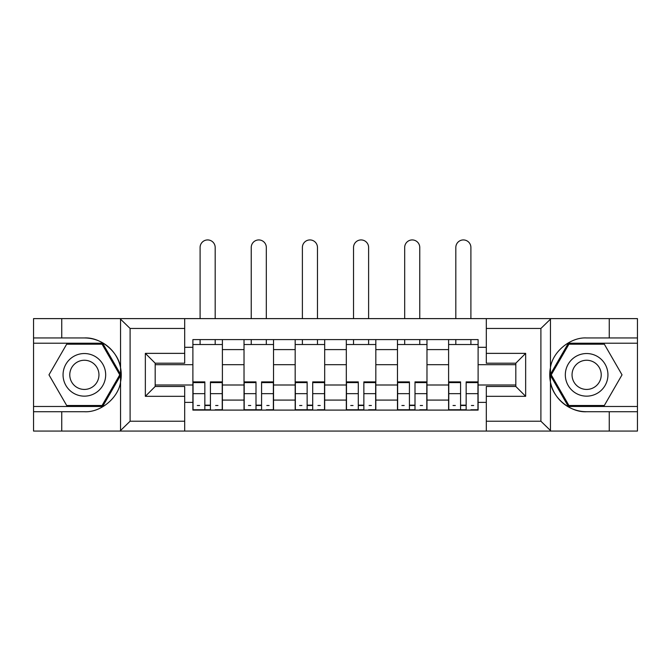 <?xml version="1.0" encoding="UTF-8"?>
<svg xmlns="http://www.w3.org/2000/svg" width="671" height="671" viewBox="0 0 671 671"><rect width="100%" height="100%" fill="white"/><g stroke="black" fill="none" stroke-linecap="round" stroke-linejoin="round"><path stroke-width="1.01" d="M539.752 431.067L637.45 431.067L637.45 343.208L568.371 343.208L550.103 374.846L568.371 406.483L637.45 406.483M184.693 431.067L486.307 431.067L486.307 386.479L515.814 386.479L515.814 363.204L486.307 363.204L486.307 318.616L184.693 318.616L184.693 363.204L155.186 363.204L155.186 386.479L184.693 386.479L184.693 431.067L119.975 431.067L130.099 421.229L184.693 421.229M119.975 431.067L33.55 431.067L33.55 411.726L61.749 411.726L61.749 431.067L131.248 431.067M131.248 318.616L33.55 318.616L33.55 406.483L102.629 406.483L120.897 374.846L102.629 343.208L33.55 343.208M486.307 318.616L637.45 318.616L637.45 337.958L609.251 337.958L609.251 318.616L539.752 318.616M244.026 410.09L244.026 349.599L222.395 349.599L222.395 410.09M222.395 349.599L222.395 339.601M244.026 349.599L244.026 339.601M273.533 339.601L273.533 410.09M295.173 410.09L295.173 339.601M324.68 339.601L324.68 410.09M346.32 410.09L346.32 339.601M375.827 339.601L375.827 410.09M397.467 410.09L397.467 339.601M426.974 339.601L426.974 410.09M448.605 410.09L448.605 339.601M448.605 385.003L426.974 385.003M397.467 385.003L375.827 385.003M346.32 385.003L324.68 385.003M295.173 385.003L273.533 385.003M244.026 385.003L222.395 385.003M448.605 364.68L426.974 364.68M397.467 364.68L375.827 364.68M346.32 364.68L324.68 364.68M295.173 364.68L273.533 364.68M244.026 364.68L222.395 364.68M155.186 385.003L192.887 385.003L192.887 364.68L155.186 364.68M184.693 347.301L192.887 347.301L192.887 364.68M515.814 364.68L478.113 364.68L478.113 339.601L192.887 339.601L192.887 347.301M478.113 347.301L486.307 347.301M486.307 402.382L478.113 402.382L478.113 385.003L515.814 385.003M192.887 385.003L192.887 410.09L478.113 410.09L478.113 402.382M192.887 402.382L184.693 402.382M478.113 364.68L478.113 385.003M210.426 405.167L204.848 405.167M192.887 344.517L222.395 344.517M261.573 405.167L255.995 405.167M244.026 344.517L273.533 344.517M312.711 405.167L307.142 405.167M295.173 344.517L324.68 344.517M363.858 405.167L358.289 405.167M346.32 344.517L375.827 344.517M415.005 405.167L409.427 405.167M397.467 344.517L426.974 344.517M466.152 405.167L460.574 405.167M448.605 344.517L478.113 344.517M215.181 318.616L215.181 247.473A7.54 7.54 0 0 0 207.641 239.933A7.54 7.54 0 0 0 200.101 247.473L200.101 318.616M204.848 382.587L193.047 382.587L193.047 381.891L204.848 381.891L204.848 409.755L193.047 409.755L199.606 409.755M193.047 382.587L193.047 409.755M210.426 405.494L204.848 405.494M217.966 405.494L215.668 405.494M199.606 405.494L197.308 405.494M215.668 409.755L222.227 409.755L222.227 381.891L210.426 381.891L210.426 409.755L200.101 409.755M222.227 409.755L215.181 409.755M215.181 339.601L215.181 344.517M200.101 339.601L200.101 344.517M61.749 411.726L84.37 411.726C100.44 412.74 118.44 397.945 120.554 381.984L120.554 367.7C118.44 351.738 100.44 336.943 84.37 337.958L33.55 337.958M33.55 411.726L33.55 406.483M184.693 328.454L130.099 328.454L119.975 318.616L61.749 318.616L61.749 337.958M119.975 318.616L184.693 318.616M84.37 337.958A36.88 36.88 0 0 1 120.554 381.984L120.554 430.782M155.186 363.204L145.347 353.365L184.693 353.365M184.693 396.318L145.347 396.318L155.186 386.479M551.025 318.616L540.901 328.454L486.307 328.454M609.251 337.958L586.63 337.958C570.56 336.943 552.56 351.738 550.446 367.7L550.446 381.984C552.56 397.945 570.56 412.74 586.63 411.726L637.45 411.726M637.45 337.958L637.45 343.208M486.307 421.229L540.901 421.229L551.025 431.067L609.251 431.067L609.251 411.726M551.025 431.067L486.307 431.067M586.63 411.726A36.88 36.88 0 0 1 550.446 367.7L550.446 318.901M515.814 386.479L525.653 396.318L486.307 396.318M486.307 353.365L525.653 353.365L515.814 363.204M63.057 374.846A21.313 21.313 0 0 0 84.37 396.15A21.313 21.313 0 0 0 105.674 374.846A21.313 21.313 0 0 0 84.37 353.533A21.313 21.313 0 0 0 63.057 374.846M69.776 374.846A14.586 14.586 0 0 0 84.37 389.432A14.586 14.586 0 0 0 98.956 374.846A14.586 14.586 0 0 0 84.37 360.252A14.586 14.586 0 0 0 69.776 374.846M102.067 344.189L119.765 374.846L102.067 405.494L66.672 405.494L48.975 374.846L66.672 344.189L102.067 344.189M565.326 374.846A21.313 21.313 0 0 0 586.63 396.15A21.313 21.313 0 0 0 607.943 374.846A21.313 21.313 0 0 0 586.63 353.533A21.313 21.313 0 0 0 565.326 374.846M572.044 374.846A14.586 14.586 0 0 0 586.63 389.432A14.586 14.586 0 0 0 601.224 374.846A14.586 14.586 0 0 0 586.63 360.252A14.586 14.586 0 0 0 572.044 374.846M604.328 344.189L622.025 374.846L604.328 405.494L568.933 405.494L551.235 374.846L568.933 344.189L604.328 344.189M266.32 318.616L266.32 247.473A7.54 7.54 0 0 0 258.78 239.933A7.54 7.54 0 0 0 251.239 247.473L251.239 318.616M255.995 382.587L244.194 382.587L244.194 381.891L255.995 381.891L255.995 409.755L244.194 409.755L250.753 409.755M244.194 382.587L244.194 409.755M261.573 405.494L255.995 405.494M269.113 405.494L266.815 405.494M250.753 405.494L248.455 405.494M266.815 409.755L273.374 409.755L273.374 381.891L261.573 381.891L261.573 409.755L251.239 409.755M273.374 409.755L266.32 409.755M266.32 339.601L266.32 344.517M251.239 339.601L251.239 344.517M317.467 318.616L317.467 247.473A7.54 7.54 0 0 0 309.927 239.933A7.54 7.54 0 0 0 302.386 247.473L302.386 318.616M307.142 382.587L295.341 382.587L295.341 381.891L307.142 381.891L307.142 409.755L295.341 409.755L301.891 409.755M295.341 382.587L295.341 409.755M312.711 405.494L307.142 405.494M320.252 405.494L317.962 405.494M301.891 405.494L299.601 405.494M317.962 409.755L324.521 409.755L324.521 381.891L312.711 381.891L312.711 409.755L302.386 409.755M324.521 409.755L317.467 409.755M317.467 339.601L317.467 344.517M302.386 339.601L302.386 344.517M368.614 318.616L368.614 247.473A7.54 7.54 0 0 0 361.073 239.933A7.54 7.54 0 0 0 353.533 247.473L353.533 318.616M358.289 382.587L346.479 382.587L346.479 381.891L358.289 381.891L358.289 409.755L346.479 409.755L353.038 409.755M346.479 382.587L346.479 409.755M363.858 405.494L358.289 405.494M371.399 405.494L369.109 405.494M353.038 405.494L350.748 405.494M369.109 409.755L375.659 409.755L375.659 381.891L363.858 381.891L363.858 409.755L353.533 409.755M375.659 409.755L368.614 409.755M368.614 339.601L368.614 344.517M353.533 339.601L353.533 344.517M419.761 318.616L419.761 247.473A7.54 7.54 0 0 0 412.22 239.933A7.54 7.54 0 0 0 404.68 247.473L404.68 318.616M409.427 382.587L397.626 382.587L397.626 381.891L409.427 381.891L409.427 409.755L397.626 409.755L404.185 409.755M397.626 382.587L397.626 409.755M415.005 405.494L409.427 405.494M422.545 405.494L420.247 405.494M404.185 405.494L401.887 405.494M420.247 409.755L426.806 409.755L426.806 381.891L415.005 381.891L415.005 409.755L404.68 409.755M426.806 409.755L419.761 409.755M419.761 339.601L419.761 344.517M404.68 339.601L404.68 344.517M470.899 318.616L470.899 247.473A7.54 7.54 0 0 0 463.359 239.933A7.54 7.54 0 0 0 455.819 247.473L455.819 318.616M460.574 382.587L448.773 382.587L448.773 381.891L460.574 381.891L460.574 409.755L448.773 409.755L455.332 409.755M448.773 382.587L448.773 409.755M466.152 405.494L460.574 405.494M473.692 405.494L471.394 405.494M455.332 405.494L453.034 405.494M471.394 409.755L477.953 409.755L477.953 381.891L466.152 381.891L466.152 409.755L455.819 409.755M477.953 409.755L470.899 409.755M470.899 339.601L470.899 344.517M455.819 339.601L455.819 344.517M397.467 349.599L375.827 349.599M346.32 349.599L324.68 349.599M295.173 349.599L273.533 349.599M448.605 349.599L426.974 349.599M397.467 400.084L375.827 400.084M346.32 400.084L324.68 400.084M295.173 400.084L273.533 400.084M244.026 400.084L222.395 400.084M448.605 400.084L426.974 400.084M204.848 393.651L193.047 393.651M222.227 382.587L210.426 382.587M222.227 393.651L210.426 393.651M120.554 367.7L120.554 318.901M130.099 328.454L130.099 421.229M145.347 396.318L145.347 353.365M550.446 381.984L550.446 430.782M540.901 421.229L540.901 328.454M525.653 353.365L525.653 396.318M255.995 393.651L244.194 393.651M273.374 382.587L261.573 382.587M273.374 393.651L261.573 393.651M307.142 393.651L295.341 393.651M324.521 382.587L312.711 382.587M324.521 393.651L312.711 393.651M358.289 393.651L346.479 393.651M375.659 382.587L363.858 382.587M375.659 393.651L363.858 393.651M409.427 393.651L397.626 393.651M426.806 382.587L415.005 382.587M426.806 393.651L415.005 393.651M460.574 393.651L448.773 393.651M477.953 382.587L466.152 382.587M477.953 393.651L466.152 393.651"/></g></svg>
